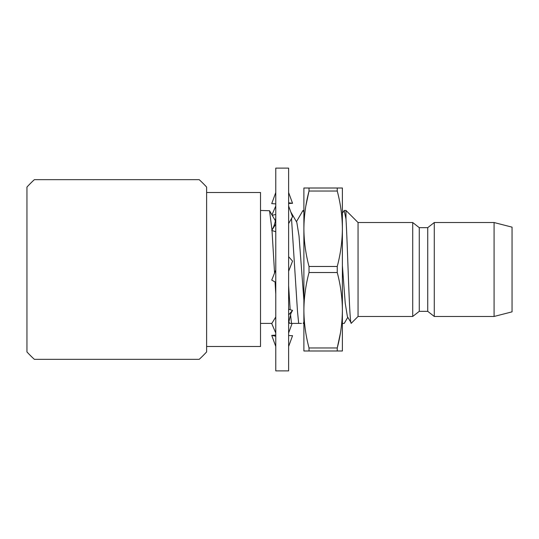 <?xml version="1.0" encoding="UTF-8"?>
<svg xmlns="http://www.w3.org/2000/svg" width="539" height="539" viewBox="0 0 539 539"><rect width="100%" height="100%" fill="white"/><g stroke="black" fill="none" stroke-linecap="round" stroke-linejoin="round"><path stroke-width="0.81" d="M199.208 359.331A121.915 121.915 0 0 0 206.619 351.927L206.619 187.073A121.915 121.915 0 0 0 199.208 179.669L34.361 179.669A121.915 121.915 0 0 0 26.95 187.073L26.95 351.927A121.915 121.915 0 0 0 34.361 359.331L199.208 359.331M303.888 334.948L303.888 310.248C304.003 297.616 305.714 285.043 309.022 272.525L309.022 266.475C305.707 253.977 303.996 241.405 303.888 228.752L303.888 204.052M303.888 228.752C304.003 216.126 305.714 203.553 309.022 191.035L337.252 191.035L337.252 188.01L303.888 188.01L303.888 310.248C303.996 322.895 305.707 335.467 309.022 347.965L337.252 347.965L340.432 332.994M305.842 206.006L309.022 191.035L309.022 188.01M337.252 191.035C340.567 203.533 342.278 216.105 342.386 228.752L342.386 188.01L337.252 188.01M341.032 188.01L341.894 188.01M305.822 188.01L306.502 188.01M309.022 272.525L337.252 272.525L337.252 266.475L309.022 266.475M337.252 272.525C340.567 285.023 342.278 297.595 342.386 310.248L342.386 228.752C342.272 241.384 340.56 253.957 337.252 266.475M303.888 310.248L303.888 350.99L309.022 350.99L309.022 347.965M307.257 350.99L337.252 350.99L337.252 347.965C340.56 335.447 342.272 322.874 342.386 310.248L342.386 350.99L337.252 350.99L340.459 350.99M306.502 350.99L304.38 350.99M342.386 334.948L342.386 310.248M342.386 228.752L342.386 204.052M275.779 370.886L275.779 168.114L288.614 168.114L288.614 370.886L275.779 370.886M275.779 335.103L271.737 335.379L275.779 336.235M271.737 335.379L275.779 346.503M288.614 335.507L292.542 335.709L288.614 346.503M288.614 323.13L289.456 322.935M292.118 323.4L288.614 333.021M271.959 214.886L275.779 205.979M275.779 214.461L272.195 215.297M275.779 203.897L271.737 203.621L275.779 192.497M288.614 203.493L292.542 203.291L288.614 192.497M292.542 203.291L288.614 202.792M275.779 231.763L271.737 230.422L272.377 229.27C274.634 225.12 275.773 220.747 275.779 216.146M271.737 230.422L275.779 224.13M288.614 223.611L292.542 216.766L288.614 205.979M288.614 256.665L292.542 261.125L288.634 271.252M275.544 270.551L271.737 280.125L275.779 282.335M275.779 333.021L271.737 323.595L275.779 316.966M288.614 309.218L292.542 310.397L288.614 314.87M292.542 310.397L290.979 313.314M419.268 311.34L419.268 227.66L427.737 227.66L427.737 311.34L419.268 311.34L412.719 316.467L358.051 316.467L358.051 222.533L345.984 210.466L344.185 210.466L342.386 213.316M358.051 316.467L351.354 323.164C349.474 327.752 347.689 245.986 345.984 219.11L345.984 210.466M351.354 323.164L347.412 316.656L345.216 303.073L342.386 265.545M412.719 316.467L412.719 222.533L358.051 222.533M419.268 227.66L412.719 222.533M427.737 311.34L434.279 316.467L434.279 222.533L427.737 227.66M494.081 222.533L512.05 227.148L512.05 311.852L494.081 316.467L494.081 222.533L434.279 222.533M494.081 316.467L434.279 316.467M206.619 346.503L260.519 346.503L260.519 192.497L206.619 192.497M271.892 323.4L260.519 323.4M291.498 218.315L297.481 311.246L298.673 323.4L291.478 323.4L290.521 314.25M290.171 309.689L288.614 285.65M260.519 210.466L269.547 210.729L271.979 229.998M272.013 230.517L274.58 273.199M275.065 281.937L275.779 293.971M291.478 323.4L289.733 323.4L291.478 323.4M301.422 323.4L298.673 323.4M303.888 212.144L303.12 210.466L302.824 210.729L296.45 221.704M344.232 323.4L342.386 323.4M345.984 219.11L344.185 210.466M303.888 300.162L299.017 235.927L296.821 222.344L290.791 211.955M290.972 313.314L288.614 322.854M303.888 210.466L303.12 210.466M289.733 323.4L288.655 321.554M347.783 317.296L344.239 323.4M303.888 322.167L303.167 323.4M275.382 220.781L269.547 210.729"/></g></svg>
